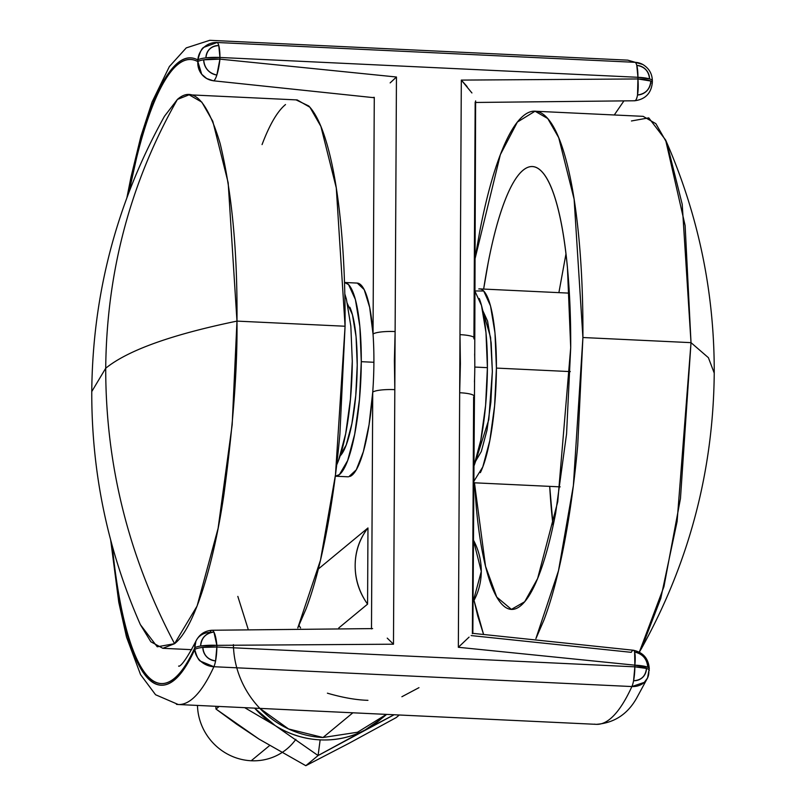 <?xml version="1.0" encoding="UTF-8"?>
<svg xmlns="http://www.w3.org/2000/svg" width="806" height="806" viewBox="0 0 806 806"><rect width="100%" height="100%" fill="white"/><g stroke="black" fill="none" stroke-linecap="round" stroke-linejoin="round"><path stroke-width="1.21" d="M111.591 543.486L113.545 561.55C118.25 601.145 124.94 631.844 133.615 653.616C142.289 675.388 152.012 685.916 162.772 685.191C173.542 684.475 184.211 672.577 194.77 649.515C196.755 656.769 198.77 660.708 200.825 661.323L213.892 666.723A18.467 3.98 -87.3 0 0 215.585 660.89A13.118 12.574 -129.6 0 1 202.85 647.399A18.467 3.466 -179.7 0 0 194.77 649.515L194.78 647.853A18.467 3.466 0.3 0 1 200.634 646.029A14.921 14.296 -129.6 0 1 213.922 632.065A18.467 4.282 -92.6 0 0 211.948 630.252C204.633 630.836 199.294 634.463 195.939 641.143L194.78 647.853C184.272 670.884 173.653 682.793 162.923 683.569C152.203 684.344 142.521 673.917 133.877 652.266C125.242 630.624 118.573 600.087 113.878 560.664L112.256 545.884M213.298 80.781A18.467 3.637 -82 0 0 216.844 75.039A14.921 14.296 -129.6 0 1 203.706 59.825A18.467 3.466 -179.7 0 0 197.843 61.639L201.702 74.243L206.699 78.525L213.288 80.781L373.47 97.647M475.621 102.463L634.715 100.77C645.415 99.319 651.288 93.194 652.336 82.424A18.467 3.466 -179.7 0 0 650.815 81.033A14.921 14.296 -129.6 0 1 637.526 94.997A18.467 4.282 87.4 0 1 634.725 100.77A18.467 4.282 87.4 0 1 634.171 100.649M471.147 635.571L631.279 652.336A18.467 3.637 98 0 1 633.365 650.24A18.467 3.637 98 0 1 634.614 652.024A14.921 14.296 -129.6 0 1 647.752 667.237A18.467 3.466 0.3 0 1 649.263 668.637A18.467 3.466 0.3 0 1 648.82 669.383M128.174 194.276A314.008 67.603 92.7 0 1 197.853 59.976A18.467 3.466 0.3 0 1 205.933 57.851A13.118 12.574 -129.6 0 1 218.799 45.569A18.467 3.98 -87.3 0 0 217.157 42.496L204.039 47.262C201.984 47.786 199.918 52.017 197.853 59.976A18.467 17.934 -61.2 0 1 217.157 42.496L635.158 62.324A18.467 3.98 92.7 0 1 636.8 65.397A13.118 12.574 -129.6 0 1 649.535 78.897A18.467 3.466 0.3 0 1 652.346 80.751A18.467 3.466 0.3 0 1 651.893 81.507M649.263 670.29A18.467 3.466 -179.7 0 0 646.452 668.436A13.118 12.574 -129.6 0 1 633.587 680.717A18.467 3.98 92.7 0 1 631.894 686.551L644.306 682.36L647.53 678.007L649.263 668.627C648.518 658.562 643.218 652.427 633.375 650.24L472.84 633.355M652.336 82.424L652.346 80.751C652.185 73.668 648.981 68.238 642.714 64.44L635.158 62.324A18.467 17.934 -61.2 0 1 643.007 64.601M340.132 455.904A78.504 16.896 -87.3 0 0 357.219 365.047L356.061 336.626L352.444 314.713L346.923 302.633M350.076 476.406A96.972 20.875 -87.3 0 0 372.735 392.159A96.972 20.875 -87.3 0 0 373.903 362.277L361.29 361.682A96.972 20.875 92.7 0 1 336.203 476.155M479.268 298.522A96.972 20.875 -87.3 0 1 487.408 367.667L485.595 405.458L480.799 440.187L473.706 466.714A96.972 20.875 -87.3 0 0 487.408 367.667L474.794 367.062A96.972 20.875 92.7 0 1 474.462 381.984A96.972 20.875 -87.3 0 0 474.583 378.608A96.972 20.875 -87.3 0 0 474.794 367.062L487.408 367.667L485.978 332.556L481.504 305.484L474.633 290.513M233.408 644.639A92.358 88.509 50.4 0 0 323.005 737.51L352.877 712.796L323.005 737.51L288.568 728.967L259.885 708.383M367.949 700.333C356.04 699.971 342.52 697.583 327.397 693.18M338.721 628.005L367.576 604.137L367.969 527.95L318.34 568.996L367.969 527.95C359.506 538.831 355.234 551.334 355.164 565.449C355.083 579.554 359.224 592.45 367.576 604.137L367.969 527.95A64.651 61.951 -129.6 0 0 367.576 604.137L338.721 628.005M357.149 283.077L344.535 282.473A96.972 20.875 92.7 0 1 361.29 361.682L373.903 362.277A96.972 20.875 -87.3 0 0 373.037 334.077L374.276 97.335L373.037 97.496L374.276 97.335L373.037 334.077L369.672 307.348L364.191 289.616L357.26 283.077M348.766 476.769L356.282 469.807L363.345 451.713L369.057 424.712L372.735 392.159L371.485 628.912M472.387 633.687L473.626 396.945A18.467 3.466 0.3 0 0 474.079 396.139A18.467 3.466 -179.7 0 0 459.672 392.734L460.397 363.718L459.984 334.651L461.314 80.096L637.929 78.958L637.939 77.295L219.937 57.468L219.927 59.13L396.451 77.013L395.121 331.568L394.396 360.574L394.809 389.651L393.479 644.206L216.864 645.344L216.854 647.006L634.856 666.834L634.866 665.172L458.342 647.289L459.672 392.734L458.342 647.289L469.062 637.123M474.381 338.057A18.467 3.466 -179.7 0 0 459.984 334.651A18.467 3.466 0.3 0 1 474.381 338.057A18.467 3.466 0.3 0 1 473.928 338.863L475.167 102.12M386.396 714.388L357.511 732.241L323.005 737.51M300.547 627.934L299.026 625.446M594.405 724.141A332.475 71.573 -87.3 0 0 631.894 686.551L213.892 666.723A332.475 71.573 92.7 0 1 176.403 704.313A332.475 71.573 -87.3 0 0 213.892 666.723L631.894 686.551A332.475 71.573 92.7 0 1 594.405 724.141M129.01 192.07L136.466 158.369C145.402 122.18 155.286 95.561 166.096 78.525C176.907 61.498 187.486 55.866 197.843 61.639L197.853 59.976C187.445 54.254 176.816 59.976 165.955 77.134C155.105 94.302 145.191 121.071 136.214 157.442L128.124 194.397M418.969 687.669L401.882 696.737M474.653 353.915A96.972 20.875 92.7 0 1 474.794 367.062A96.972 20.875 -87.3 0 0 474.734 357.32A96.972 20.875 -87.3 0 0 474.653 353.915M371.495 628.579L372.735 392.159A18.467 3.466 0.3 0 1 394.809 389.651A18.467 3.466 -179.7 0 0 372.735 392.159A96.972 20.875 92.7 0 0 373.903 362.277A96.972 20.875 92.7 0 0 373.037 334.077A18.467 3.466 0.3 0 1 395.121 331.568A18.467 3.466 -179.7 0 0 373.037 334.077A96.972 20.875 -87.3 0 0 357.804 283.158M344.505 282.453L348.565 284.589L355.386 299.5L359.849 326.581L361.29 361.682L359.466 399.474L354.68 434.202L347.648 460.579L339.437 474.583L335.306 476.215M339.538 456.438L346.177 445.103L351.869 423.755L355.748 395.635L357.219 365.047A78.504 16.896 -87.3 0 0 349.864 307.267M473.324 539.879A64.651 61.951 -129.6 0 1 473.001 602.203M473.001 602.273L481.283 571.424L473.334 539.808M299.036 625.426L300.578 627.934M197.853 59.976L197.843 61.639A18.467 3.466 0.3 0 1 203.706 59.825A18.467 3.466 0.3 0 1 219.927 59.13L219.937 57.468A18.467 3.466 -179.7 0 0 205.933 57.851A18.467 3.466 -179.7 0 0 197.853 59.976M652.346 80.701A18.467 3.466 -179.7 0 0 649.535 78.897A18.467 3.466 -179.7 0 0 637.939 77.295L637.929 78.958A18.467 3.466 0.3 0 1 650.815 81.033A18.467 3.466 0.3 0 1 652.336 82.383A18.467 3.466 0.3 0 1 651.883 83.179M649.263 668.587A18.467 3.466 -179.7 0 0 647.752 667.237A18.467 3.466 -179.7 0 0 634.866 665.172L634.856 666.834L216.854 647.006L216.864 645.344A18.467 3.466 -179.7 0 0 200.634 646.029A18.467 3.466 -179.7 0 0 194.78 647.853L194.77 649.515A18.467 3.466 0.3 0 1 202.85 647.399A18.467 3.466 0.3 0 1 216.854 647.006A18.467 3.98 92.7 0 1 215.585 660.89A18.467 3.98 92.7 0 1 213.892 666.723A18.467 15.898 -155.4 0 1 194.77 649.515A314.008 67.603 92.7 0 1 112.135 548.856M634.856 666.834A18.467 3.466 0.3 0 1 646.452 668.436A18.467 3.466 0.3 0 1 649.253 670.239A18.467 3.466 0.3 0 1 648.81 671.055A18.467 15.898 -155.4 0 1 647.48 678.098A18.467 15.898 -155.4 0 1 631.894 686.551A18.467 3.98 -87.3 0 0 633.587 680.717C641.304 680.264 645.596 676.174 646.452 668.436L634.856 666.834L633.587 680.717A18.467 3.98 -87.3 0 0 634.856 666.834M112.266 545.914A312.385 67.251 -87.3 0 0 194.78 647.853A18.467 15.888 -155.5 0 1 196.07 640.871A18.467 15.888 -155.5 0 1 210.104 632.357A18.467 4.282 87.4 0 1 212.059 630.252A18.467 4.282 87.4 0 1 213.922 632.065A18.467 4.282 87.4 0 1 216.864 645.344L213.922 632.065C205.842 633.184 201.419 637.838 200.634 646.029L216.864 645.344L393.479 644.206L387.243 638.13L393.479 644.206L396.451 77.013L390.144 82.907L396.451 77.013L219.927 59.13A18.467 3.637 98 0 1 216.844 75.039A18.467 3.637 98 0 1 213.328 80.791M471.923 92.952L461.314 80.096L459.672 392.734A18.467 3.466 0.3 0 1 474.079 396.139M649.535 78.897C648.759 71.089 644.518 66.586 636.8 65.397L637.939 77.295L649.535 78.897M637.939 77.295A18.467 3.98 -87.3 0 0 636.8 65.397A18.467 3.98 -87.3 0 0 635.158 62.324L217.157 42.496A18.467 3.98 92.7 0 1 218.799 45.569A18.467 3.98 92.7 0 1 219.937 57.468L637.939 77.295M218.799 45.569C211.081 46.023 206.789 50.123 205.933 57.851L219.937 57.468L218.799 45.569M202.85 647.399C203.616 655.207 207.867 659.701 215.585 660.89L216.854 647.006L202.85 647.399M464.175 641.778L458.342 647.289L634.866 665.172A18.467 3.637 -82 0 0 634.614 652.024A18.467 3.637 -82 0 0 633.466 650.261M647.752 667.237C647.057 658.976 642.674 653.898 634.614 652.024L634.866 665.172L647.752 667.237M634.785 100.77A18.467 4.282 -92.6 0 0 637.526 94.997C645.606 93.879 650.039 89.224 650.815 81.033L637.929 78.958L637.526 94.997A18.467 4.282 -92.6 0 0 637.929 78.958L461.314 80.096L467.087 86.554M203.706 59.825C204.402 68.087 208.774 73.165 216.844 75.039L219.927 59.13L203.706 59.825M212.986 80.671A18.467 17.934 -60.9 0 1 206.658 78.514A18.467 17.934 -60.9 0 1 197.843 61.639A312.385 67.251 -87.3 0 0 129.051 191.959M212.099 632.267L210.104 632.357M197.47 705.431A55.413 53.105 50.4 0 0 251.22 760.753L269.577 745.58L251.22 760.753A55.413 53.105 -129.6 0 1 197.47 705.431M349.038 743.283L396.179 717.602L399.323 715.003L396.179 717.602L348.998 743.303L305.817 765.7L318.088 755.544L365.259 729.853A92.358 88.509 -129.6 0 1 320.153 739.868L318.088 755.544L394.124 714.751L365.259 729.853C351.285 737.288 336.253 740.623 320.153 739.868A92.358 88.509 -129.6 0 1 275.178 725.571L318.088 755.544L305.817 765.7L258.907 739.031L215.998 709.058L215.817 706.298M219.141 706.459L215.998 709.058L219.141 706.459M244.681 707.668L275.178 725.571L318.088 755.544L320.153 739.868C304.064 739.102 289.072 734.337 275.178 725.571A92.358 88.509 -129.6 0 1 254.636 708.142M380.754 719.254A92.358 88.509 -129.6 0 1 365.259 729.853L381.742 718.458M244.702 707.668L275.178 725.571L254.565 708.131M348.968 743.323L305.817 765.7L258.907 739.031L236.692 724.221L215.998 709.058M295.862 739.314A55.413 53.105 -129.6 0 1 251.22 760.753A55.413 53.105 50.4 0 0 277.919 754.94M631.441 120.971L648.749 117.867L665.625 140.002L685.12 225.559L691.014 342.651L708.393 357.683L714.237 373.087L708.393 357.683L691.014 342.651L582.909 337.523L573.368 485.585L558.487 570.739L535.889 638.624M475.046 290.956L483.701 290.996L490.522 305.917L494.985 332.989L496.415 368.09L570.295 371.596L496.415 368.09A96.972 20.875 92.7 0 1 480.366 472.669M553.087 525.683L549.702 486.371A221.65 47.715 92.7 0 0 553.087 525.683M565.983 253.819L558.89 292.649L565.983 253.819M474.452 482.804L476.396 508.566C478.734 533.189 482.139 553.823 486.602 570.447C491.076 587.08 496.264 598.445 502.188 604.55C508.112 610.646 514.309 611.029 520.777 605.669C527.245 600.319 533.501 589.649 539.536 573.66C545.571 557.661 550.931 537.572 555.616 513.372L566.558 433.991L570.708 347.608A221.65 47.715 -87.3 0 0 532.413 166.57A221.65 47.715 -87.3 0 0 483.65 289.072L488.214 262.575C492.899 238.375 498.259 218.275 504.294 202.286C510.329 186.297 516.586 175.617 523.054 170.268C529.522 164.918 535.718 165.29 541.642 171.396C547.556 177.501 552.755 188.866 557.228 205.49C561.691 222.124 565.097 242.747 567.434 267.37L570.708 347.608L557.762 501.685L537.612 578.547L524.686 601.75L511.417 609.366L496.748 597.075L485.544 566.316L474.462 482.804M639.319 652.145L663.932 586.697L680.466 498.501L691.014 342.651L677.111 521.482L660.789 598.344L641.516 648.427L639.319 652.145M483.489 634.12L474.039 600.44M482.512 309.544L490.582 337.482L492.355 371.455L491.186 343.034L487.58 321.12L482.059 309.041M478.804 288.931A96.972 20.875 92.7 0 1 496.415 368.09L494.602 405.881L489.816 440.61L482.774 466.986L473.636 481.676M474.663 462.856L481.313 451.511L487.005 430.162L490.884 402.053L492.355 371.455L488.799 419.604L475.268 462.312M474.794 259.774L500.345 154.681L517.381 122.059L535.043 111.218L547.748 118.532L558.729 137.705L574.114 199.183L582.909 337.523L691.014 342.651L682.219 204.311L666.834 142.833L655.852 123.661L643.148 116.346L536.192 111.278M474.794 259.713L479.792 231.221C485.645 200.976 492.345 175.849 499.891 155.86C507.437 135.871 515.256 122.532 523.336 115.842C531.426 109.153 539.174 109.626 546.569 117.253C553.974 124.88 560.462 139.085 566.054 159.87C571.635 180.665 575.887 206.447 578.809 237.226C581.731 268.005 583.101 301.434 582.909 337.523L577.721 445.496C574.446 481.404 569.892 514.47 564.039 544.725C558.185 574.97 551.485 600.087 543.939 620.076L535.919 638.624M483.469 634.12L477.777 616.066L474.039 600.46M164.484 116.245L177.411 99.43L164.484 116.235C116.89 201.953 92.65 293.727 91.763 391.565C91.521 472.628 107.722 550.327 140.375 624.65L157.251 646.795L174.559 643.692C128.587 556.795 105.646 464.971 105.717 368.231L91.763 391.565L105.717 368.231C127.832 350.318 171.587 334.611 236.974 321.11C171.587 334.611 127.832 350.318 105.717 368.231C105.646 464.971 128.587 556.795 174.559 643.692L197.107 606.011L218.104 528.313L232.168 424.822L236.974 321.11L345.079 326.239L336.283 187.899L320.899 126.421L309.917 107.248L297.213 99.934L189.108 94.806L201.812 102.12L212.794 121.293L228.179 182.771L236.974 321.11C237.548 251.482 231.927 192.271 220.119 143.468C207.213 100.297 192.977 85.627 177.411 99.43L189.108 94.806M105.717 368.231C106.654 271.521 130.552 181.924 177.411 99.43C130.552 181.924 106.654 271.521 105.717 368.231M352.282 361.249A96.972 20.875 -87.3 0 1 336.707 464.82L338.641 460.145L345.673 433.769L350.459 399.051L352.282 361.249L350.842 326.148L346.379 299.076L344.817 293.948M296.074 99.884L308.738 105.969C316.143 113.596 322.632 127.801 328.223 148.596C333.805 169.381 338.057 195.163 340.978 225.942C343.9 256.721 345.27 290.15 345.079 326.239L339.89 434.222C336.616 470.12 332.062 503.196 326.208 533.441C320.355 563.686 313.655 588.803 306.109 608.792L297.777 627.955L320.486 560.19L335.477 474.825L345.079 326.239L236.974 321.11C237.538 367.738 233.186 425.528 223.917 494.481C214.255 560.664 195.254 627.642 174.559 643.692L162.852 648.306L150.863 641.798L140.365 624.64M237.83 596.39L248.057 628.882M285.505 104.558C277.425 111.248 269.607 124.587 262.061 144.586M642.775 64.47L627.753 60.148L209.751 40.31L186.246 47.897L169.381 66.535L152.042 102.08L140.899 136.365L130.975 177.159L126.915 197.661M335.346 476.205L347.96 476.799M647.581 677.886L636.7 697.996C627.562 714.287 614.071 723.063 596.249 724.342L178.247 704.515L155.568 694.742L140.556 674.612L126.512 637.093L118.774 602.284L110.674 540.04M382.336 717.965L386.648 714.398M472.84 633.415L474.573 378.931M474.724 357.048L475.631 100.881M623.673 101.254L614.283 114.976M206.87 78.625L207.575 78.797M195.989 641.032C179.809 672.416 177.632 665.222 178.972 666.119M211.948 630.252L372.614 628.599M641.516 648.427C689.11 562.709 713.35 470.926 714.237 373.087C714.479 292.024 698.278 214.336 665.625 140.002M560.18 486.864L473.626 482.764M511.417 609.366L512.324 609.417M569.368 293.142L480.064 288.901M162.852 648.306L191.717 649.676"/></g></svg>
